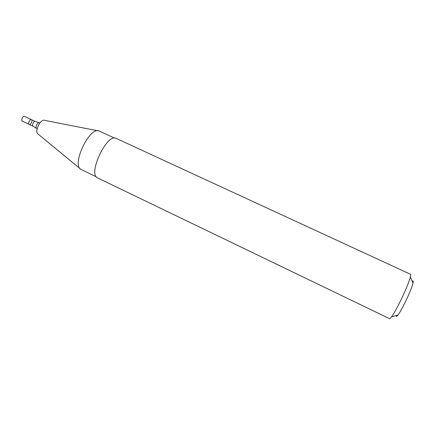 <?xml version="1.0" encoding="UTF-8"?>
<svg xmlns="http://www.w3.org/2000/svg" width="435" height="435" viewBox="0 0 435 435"><rect width="100%" height="100%" fill="white"/><g stroke="black" fill="none" stroke-linecap="round" stroke-linejoin="round"><path stroke-width="0.65" d="M29.188 124.41C27.579 123.774 29.939 118.782 31.445 119.641C33.071 120.267 30.711 125.269 29.194 124.415L29.188 124.41C27.579 123.774 29.939 118.782 31.445 119.641L24.545 116.39C23.011 115.52 20.652 120.495 22.294 121.147L33.093 126.259C31.489 125.628 33.859 120.625 35.349 121.474L31.445 119.641M80.094 168.633L38.171 134.17C34.001 132.186 40.504 118.407 44.685 120.364L97.94 130.815M96.293 176.806L81.16 169.509C70.997 165.42 89.675 125.835 99.294 131.076L114.546 138.118M97.614 177.926C87.353 174.506 107.092 132.68 116.254 138.422L410.482 274.267C410.803 274.425 410.765 275.317 410.363 276.948C408.677 284.599 396.367 310.693 391.533 316.865C390.532 318.208 389.863 318.806 389.537 318.659L97.614 177.926M396.078 315.533L396.236 316.419C396.513 316.604 397.09 316.125 397.96 314.983C401.956 310.003 411.7 289.357 413 283.103C413.495 280.939 413.239 280.341 412.233 281.304M33.093 126.259L36.622 128.499C34.882 127.656 37.568 121.969 39.324 122.779L39.933 122.898M39.09 122.73L35.349 121.474M36.622 128.499L37.105 128.89M413 283.103L410.363 276.948M397.96 314.983L391.533 316.865"/></g></svg>
